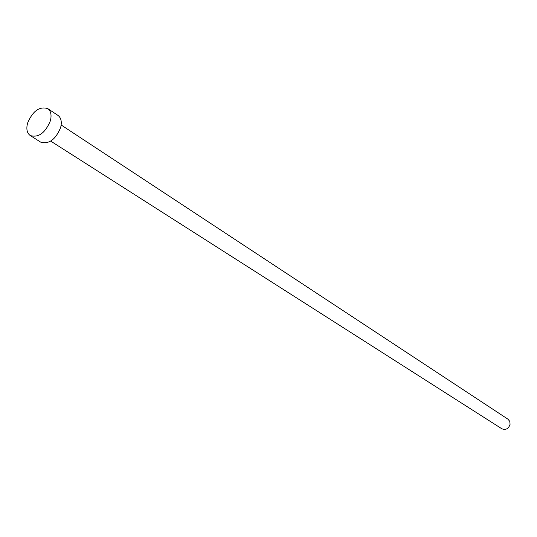 <?xml version="1.0" encoding="UTF-8"?>
<svg xmlns="http://www.w3.org/2000/svg" width="537" height="537" viewBox="0 0 537 537"><rect width="100%" height="100%" fill="white"/><g stroke="black" fill="none" stroke-linecap="round" stroke-linejoin="round"><path stroke-width="0.81" d="M61.164 124.993L508.015 419.222L509.767 421.384L510.076 424.311C508.559 428.788 505.814 430.271 501.833 428.768L50.72 141.11M47.753 108.608L57.969 115.401C61.144 117.804 62.03 121.872 60.627 127.598C55.573 139.627 48.914 144.466 40.658 142.117L30.28 135.566C26.978 133.142 26.078 129.001 27.575 123.121C32.737 110.978 39.469 106.138 47.753 108.608C50.928 111.011 51.8 115.099 50.364 120.865C45.242 132.995 38.55 137.895 30.28 135.566"/></g></svg>
